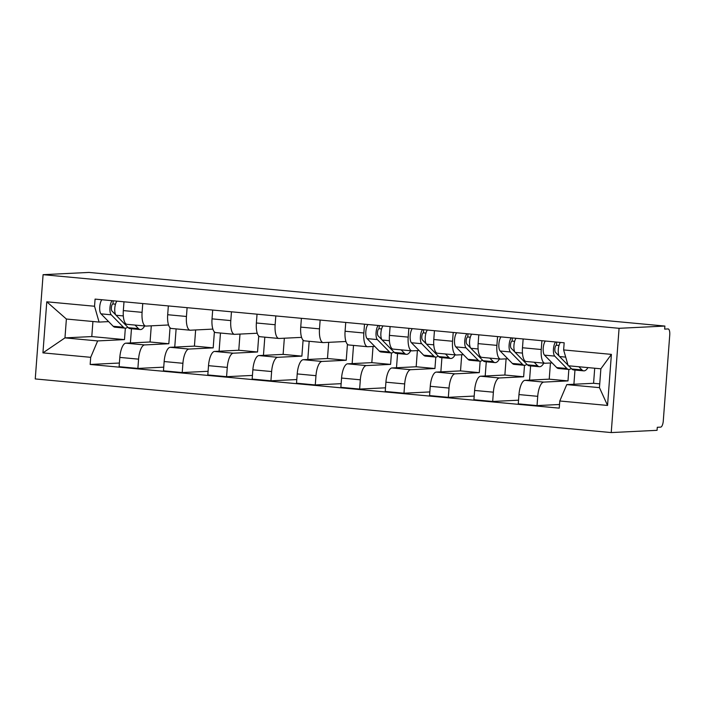 <?xml version="1.0" encoding="UTF-8"?>
<svg xmlns="http://www.w3.org/2000/svg" width="705" height="705" viewBox="0 0 705 705"><rect width="100%" height="100%" fill="white"/><g stroke="black" fill="none" stroke-linecap="round" stroke-linejoin="round"><path stroke-width="1.06" d="M668.146 328.935A6.107 2.159 95.3 0 0 668.032 328.935L668.146 328.935A6.107 2.159 95.3 0 1 669.75 334.91L663.282 420.938A6.107 2.159 95.3 0 1 660.655 427.124L657.289 427.292L657.06 430.323L611.235 432.57L619.078 328.31L43.093 274.677L88.909 272.43L664.894 326.062L619.078 328.31M43.093 274.677L35.25 378.938L611.235 432.57M664.894 326.062L664.665 329.103L668.032 328.935M151.284 325.825L150.068 341.995L125.86 343.176A14.038 4.953 95.3 0 0 119.815 357.409L119.11 366.679L137.88 368.424L138.577 359.153A14.038 4.953 -84.7 0 1 144.622 344.93L168.83 343.74L170.037 327.763M142.093 312.341L123.331 310.597A14.038 4.953 95.3 0 0 127.023 324.326L145.785 326.071A14.038 4.953 -84.7 0 1 142.093 312.341L142.754 303.547M123.331 310.597L123.992 301.793M163.736 367.155L137.88 368.424M176.118 328.9L174.752 347.089M168.53 324.979L146.041 326.08A14.038 4.953 -84.7 0 1 145.785 326.071M195.637 329.949L194.421 346.12L170.205 347.309A14.038 4.953 95.3 0 0 164.159 361.542L163.463 370.812L182.225 372.557L182.921 363.286A14.038 4.953 -84.7 0 1 188.975 349.054L213.183 347.873L214.382 331.888M168.345 305.926L167.684 314.721A14.038 4.953 95.3 0 0 171.377 328.459L190.138 330.204A14.038 4.953 -84.7 0 1 186.446 316.474L187.107 307.671M208.09 371.288L182.225 372.557M220.462 333.024L219.096 351.213M212.884 329.103L190.385 330.213A14.038 4.953 -84.7 0 1 190.138 330.204M239.991 334.082L238.775 350.253L214.558 351.442A14.038 4.953 95.3 0 0 208.513 365.666L207.816 374.937L226.578 376.681L227.274 367.411A14.038 4.953 -84.7 0 1 233.32 353.187L257.536 351.998L258.735 336.021M212.69 310.059L212.029 318.854A14.038 4.953 95.3 0 0 215.721 332.584L234.492 334.337A14.038 4.953 -84.7 0 1 230.799 320.599L231.46 311.804M252.443 375.421L226.578 376.681M264.816 337.157L263.45 355.346M257.237 333.236L234.739 334.337A14.038 4.953 -84.7 0 1 234.492 334.337M284.335 338.215L283.119 354.386L258.911 355.567A14.038 4.953 95.3 0 0 252.866 369.799L252.161 379.07L270.931 380.815L271.628 371.544A14.038 4.953 -84.7 0 1 277.673 357.312L301.881 356.131L303.088 340.145M257.043 314.183L256.382 322.987A14.038 4.953 95.3 0 0 260.075 336.717L278.836 338.462A14.038 4.953 -84.7 0 1 275.144 324.732L275.805 315.937M296.787 379.546L270.931 380.815M309.169 341.29L307.803 359.48M301.581 337.369L279.092 338.47A14.038 4.953 -84.7 0 1 278.836 338.462M328.689 342.339L327.473 358.51L303.256 359.7A14.038 4.953 95.3 0 0 297.21 373.923L296.514 383.194L315.276 384.948L315.972 375.677A14.038 4.953 -84.7 0 1 322.026 361.445L346.234 360.255L347.442 344.278M301.396 318.316L300.735 327.111A14.038 4.953 95.3 0 0 304.428 340.85L323.19 342.595A14.038 4.953 -84.7 0 1 319.497 328.856L320.158 320.061M341.141 383.679L315.276 384.948M353.522 345.415L352.148 363.604M345.935 341.493L323.436 342.595A14.038 4.953 -84.7 0 1 323.19 342.595M373.042 346.472L371.826 362.643L347.609 363.824A14.038 4.953 95.3 0 0 341.564 378.056L340.868 387.327L359.629 389.072L360.325 379.801A14.038 4.953 -84.7 0 1 366.371 365.578L390.588 364.388L391.442 352.941M345.741 322.449L345.08 331.244A14.038 4.953 95.3 0 0 348.772 344.974L367.543 346.719A14.038 4.953 -84.7 0 1 363.851 332.989L364.511 324.194M385.494 387.812L359.629 389.072M397.567 353.522L396.501 367.737M374.716 346.384L367.79 346.728A14.038 4.953 -84.7 0 1 367.543 346.719M417.386 350.596L416.17 366.767L391.962 367.957A14.038 4.953 95.3 0 0 385.917 382.189L385.221 391.46L403.983 393.205L404.679 383.934A14.038 4.953 -84.7 0 1 410.724 369.702L434.941 368.521L435.796 357.074M390.094 326.574L389.433 335.368A14.038 4.953 95.3 0 0 393.126 349.107L411.887 350.852A14.038 4.953 -84.7 0 1 408.195 337.122L408.856 328.318M429.838 391.936L403.983 393.205M441.92 357.646L440.854 371.861M419.07 350.517L412.143 350.861A14.038 4.953 -84.7 0 1 411.887 350.852M461.74 354.73L460.524 370.9L436.307 372.09A14.038 4.953 95.3 0 0 430.262 386.314L429.565 395.584L448.327 397.338L449.032 388.058A14.038 4.953 -84.7 0 1 455.077 373.835L479.285 372.645L480.149 361.198M434.447 330.707L433.786 339.502A14.038 4.953 95.3 0 0 437.479 353.231L456.241 354.985A14.038 4.953 -84.7 0 1 452.548 341.246L453.209 332.452M474.192 396.069L448.327 397.338M486.274 361.78L485.199 375.994M463.414 354.65L456.488 354.985A14.038 4.953 -84.7 0 1 456.241 354.985M506.093 358.863L504.877 375.034L480.66 376.214A14.038 4.953 95.3 0 0 474.615 390.447L473.919 399.717L492.68 401.462L493.377 392.192A14.038 4.953 -84.7 0 1 499.422 377.968L523.639 376.778L524.502 365.331M478.792 334.831L478.131 343.635A14.038 4.953 95.3 0 0 481.823 357.364L500.594 359.109A14.038 4.953 -84.7 0 1 496.902 345.38L497.563 336.585M518.545 400.193L492.68 401.462M530.618 365.904L529.552 380.127M507.767 358.774L500.841 359.118A14.038 4.953 -84.7 0 1 500.594 359.109M550.438 362.987L549.221 379.158L525.014 380.348A14.038 4.953 95.3 0 0 518.968 394.571L518.272 403.85L537.034 405.595L537.73 396.325A14.038 4.953 -84.7 0 1 543.775 382.092L567.992 380.911L568.847 369.464M523.145 338.964L522.484 347.759A14.038 4.953 95.3 0 0 526.177 361.498L544.939 363.242A14.038 4.953 -84.7 0 1 541.246 349.513L541.907 340.709M559.523 404.494L537.034 405.595M574.972 370.037L573.905 384.251M552.121 362.908L545.194 363.242A14.038 4.953 -84.7 0 1 544.939 363.242M549.221 379.158L567.992 380.911M504.877 375.034L523.639 376.778M460.524 370.9L479.285 372.645M416.17 366.767L434.941 368.521M371.826 362.643L390.588 364.388M327.473 358.51L346.234 360.255M283.119 354.386L301.881 356.131M238.775 350.253L257.536 351.998M194.421 346.12L213.183 347.873M150.068 341.995L168.83 343.74M92.919 321.506L91.791 336.567L64.966 337.88L97.66 340.92L124.485 339.607L125.34 328.169M91.791 336.567L124.485 339.607M108.614 321.612L99.079 322.079L66.385 319.03L64.966 337.88L42.934 352.87L46.777 301.802L94.54 306.252L99.079 322.079M594.712 368.23L593.575 383.291L566.758 384.604L599.453 387.644L600.871 368.803L568.177 365.754L563.63 349.927L564.167 342.78L95.078 299.105L94.54 306.252M563.63 349.927L611.394 354.377L607.551 405.445L559.788 400.995L566.758 384.604M97.66 340.92L90.698 357.32L90.161 364.459L559.25 408.142L559.788 400.995M90.698 357.32L42.934 352.87M593.575 383.291L599.735 383.864M119.392 363.031L90.161 364.459M131.465 328.742L130.399 342.956M46.777 301.802L66.385 319.03M599.453 387.644L607.551 405.445M600.871 368.803L611.394 354.377M140.401 325.569A14.347 5.067 95.3 0 0 140.63 325.604A14.347 5.067 95.3 0 0 140.859 325.613M144.64 325.966A18.312 6.468 -84.7 0 1 140.26 329.561L130.02 328.609A18.312 6.468 -84.7 0 1 128.248 327.675L116.061 315.25A7.632 2.697 -84.7 0 1 114.774 308.455A7.632 2.697 -84.7 0 1 116.933 301.141M140.26 329.561A18.312 6.468 -84.7 0 1 138.488 328.627L134.999 325.067M115.849 314.994L111.98 311.055A3.666 1.295 -84.7 0 1 111.434 307.036A3.666 1.295 -84.7 0 1 112.95 303.943L115.497 304.181M127.684 327.094A18.312 6.468 -84.7 0 1 125.19 328.16A18.312 6.468 -84.7 0 1 123.419 327.226L111.231 314.8A7.632 2.697 -84.7 0 1 109.945 308.006A7.632 2.697 -84.7 0 1 112.104 300.691M125.19 328.16L114.959 327.199A18.312 6.468 -84.7 0 1 113.188 326.265L100.991 313.848A7.632 2.697 -84.7 0 1 99.705 307.054A7.632 2.697 -84.7 0 1 101.872 299.74M112.95 303.943L113.188 300.788M406.503 350.35A14.347 5.067 95.3 0 0 406.732 350.385A14.347 5.067 95.3 0 0 406.961 350.394M410.742 350.746A18.312 6.468 -84.7 0 1 406.362 354.333L396.122 353.381A18.312 6.468 -84.7 0 1 394.359 352.447L382.163 340.03A7.632 2.697 -84.7 0 1 380.876 333.236A7.632 2.697 -84.7 0 1 383.044 325.921M406.362 354.333A18.312 6.468 -84.7 0 1 404.591 353.399L401.101 349.847M381.951 339.766L378.083 335.827A3.666 1.295 -84.7 0 1 377.536 331.817A3.666 1.295 -84.7 0 1 379.052 328.724L381.599 328.962M393.787 351.874A18.312 6.468 -84.7 0 1 391.293 352.932A18.312 6.468 -84.7 0 1 389.521 351.998L377.334 339.581A7.632 2.697 -84.7 0 1 376.047 332.786A7.632 2.697 -84.7 0 1 378.206 325.472M391.293 352.932L381.061 351.98A18.312 6.468 -84.7 0 1 379.29 351.046L367.102 338.62A7.632 2.697 -84.7 0 1 365.807 331.835A7.632 2.697 -84.7 0 1 367.975 324.512M379.052 328.724L379.29 325.569M450.856 354.483A14.347 5.067 95.3 0 0 451.077 354.518A14.347 5.067 95.3 0 0 451.306 354.527M455.086 354.871A18.312 6.468 -84.7 0 1 450.715 358.466L440.475 357.514A18.312 6.468 -84.7 0 1 438.704 356.58L426.516 344.155A7.632 2.697 -84.7 0 1 425.23 337.369A7.632 2.697 -84.7 0 1 427.389 330.046M450.715 358.466A18.312 6.468 -84.7 0 1 448.944 357.532L445.454 353.981M426.305 343.899L422.436 339.96A3.666 1.295 -84.7 0 1 421.89 335.941A3.666 1.295 -84.7 0 1 423.405 332.848L425.943 333.086M438.14 355.999A18.312 6.468 -84.7 0 1 435.646 357.065A18.312 6.468 -84.7 0 1 433.875 356.131L421.687 343.705A7.632 2.697 -84.7 0 1 420.392 336.911A7.632 2.697 -84.7 0 1 422.559 329.596M435.646 357.065L425.406 356.113A18.312 6.468 -84.7 0 1 423.635 355.179L411.447 342.753A7.632 2.697 -84.7 0 1 410.16 335.959A7.632 2.697 -84.7 0 1 412.319 328.645M423.405 332.848L423.643 329.702M495.201 358.607A14.347 5.067 95.3 0 0 495.43 358.642A14.347 5.067 95.3 0 0 495.659 358.651M499.44 359.004A18.312 6.468 -84.7 0 1 495.06 362.599L484.828 361.647A18.312 6.468 -84.7 0 1 483.057 360.713L470.87 348.288A7.632 2.697 -84.7 0 1 469.583 341.493A7.632 2.697 -84.7 0 1 471.742 334.179M495.06 362.599A18.312 6.468 -84.7 0 1 493.288 361.665L489.799 358.105M470.649 348.032L466.789 344.093A3.666 1.295 -84.7 0 1 466.243 340.074A3.666 1.295 -84.7 0 1 467.75 336.981L470.297 337.219M482.484 360.132A18.312 6.468 -84.7 0 1 479.99 361.189A18.312 6.468 -84.7 0 1 478.219 360.255L466.031 347.838A7.632 2.697 -84.7 0 1 464.745 341.044A7.632 2.697 -84.7 0 1 466.904 333.729M479.99 361.189L469.759 360.237A18.312 6.468 -84.7 0 1 467.988 359.303L455.8 346.886A7.632 2.697 -84.7 0 1 454.513 340.092A7.632 2.697 -84.7 0 1 456.673 332.778M467.75 336.981L467.988 333.826M539.554 362.74A14.347 5.067 95.3 0 0 539.783 362.775A14.347 5.067 95.3 0 0 540.012 362.784M543.793 363.137A18.312 6.468 -84.7 0 1 539.413 366.723L529.182 365.772A18.312 6.468 -84.7 0 1 527.41 364.837L515.214 352.412A7.632 2.697 -84.7 0 1 513.927 345.626A7.632 2.697 -84.7 0 1 516.095 338.312M539.413 366.723A18.312 6.468 -84.7 0 1 537.642 365.789L534.152 362.238M515.002 352.156L511.134 348.217A3.666 1.295 -84.7 0 1 510.596 344.207A3.666 1.295 -84.7 0 1 512.103 341.114L514.65 341.343M526.838 364.256A18.312 6.468 -84.7 0 1 524.344 365.322A18.312 6.468 -84.7 0 1 522.572 364.388L510.385 351.962A7.632 2.697 -84.7 0 1 509.098 345.177A7.632 2.697 -84.7 0 1 511.257 337.854M524.344 365.322L514.112 364.37A18.312 6.468 -84.7 0 1 512.341 363.436L500.153 351.011A7.632 2.697 -84.7 0 1 498.858 344.225A7.632 2.697 -84.7 0 1 501.026 336.902M512.103 341.114L512.341 337.959M587.944 367.596A18.312 6.468 -84.7 0 1 583.766 370.856L573.526 369.905A18.312 6.468 -84.7 0 1 571.755 368.971L568.653 365.798M583.766 370.856A18.312 6.468 -84.7 0 1 581.995 369.922L578.884 366.759M567.992 365.137L559.567 356.545A7.632 2.697 -84.7 0 1 558.281 349.75A7.632 2.697 -84.7 0 1 560.44 342.436M559.356 356.289L555.487 352.35A3.666 1.295 -84.7 0 1 554.941 348.332A3.666 1.295 -84.7 0 1 556.457 345.238L558.995 345.476M571.191 368.389A18.312 6.468 -84.7 0 1 568.697 369.455A18.312 6.468 -84.7 0 1 566.926 368.521L554.738 356.095A7.632 2.697 -84.7 0 1 553.443 349.301A7.632 2.697 -84.7 0 1 555.611 341.987M568.697 369.455L558.457 368.504A18.312 6.468 -84.7 0 1 556.686 367.569L544.498 355.144A7.632 2.697 -84.7 0 1 543.211 348.349A7.632 2.697 -84.7 0 1 545.37 341.035M556.457 345.238L556.694 342.084M543.775 382.092L525.014 380.348M499.422 377.968L480.66 376.214M455.077 373.835L436.307 372.09M410.724 369.702L391.962 367.957M366.371 365.578L347.609 363.824M322.026 361.445L303.256 359.7M277.673 357.312L258.911 355.567M233.32 353.187L214.558 351.442M188.975 349.054L170.205 347.309M144.622 344.93L125.86 343.176M496.902 345.38L478.131 343.635M452.548 341.246L433.786 339.502M408.195 337.122L389.433 335.368M363.851 332.989L345.08 331.244M319.497 328.856L300.735 327.111M275.144 324.732L256.382 322.987M230.799 320.599L212.029 318.854M186.446 316.474L167.684 314.721M541.246 349.513L522.484 347.759M493.377 392.192L474.615 390.447M449.032 388.058L430.262 386.314M404.679 383.934L385.917 382.189M360.325 379.801L341.564 378.056M315.972 375.677L297.21 373.923M271.628 371.544L252.866 369.799M227.274 367.411L208.513 365.666M182.921 363.286L164.159 361.542M138.577 359.153L119.815 357.409M537.73 396.325L518.968 394.571M128.248 327.675L138.488 328.627M116.061 315.25L123.304 315.919M113.188 326.265L123.419 327.226M100.991 313.848L111.231 314.8M394.359 352.447L404.591 353.399M382.163 340.03L389.416 340.7M379.29 351.046L389.521 351.998M367.102 338.62L377.334 339.581M438.704 356.58L448.944 357.532M426.516 344.155L433.76 344.833M423.635 355.179L433.875 356.131M411.447 342.753L421.687 343.705M483.057 360.713L493.288 361.665M470.87 348.288L478.113 348.957M467.988 359.303L478.219 360.255M455.8 346.886L466.031 347.838M527.41 364.837L537.642 365.789M515.214 352.412L522.467 353.09M512.341 363.436L522.572 364.388M500.153 351.011L510.385 351.962M571.755 368.971L581.995 369.922M559.567 356.545L565.692 357.118M556.686 367.569L566.926 368.521M544.498 355.144L554.738 356.095"/></g></svg>
